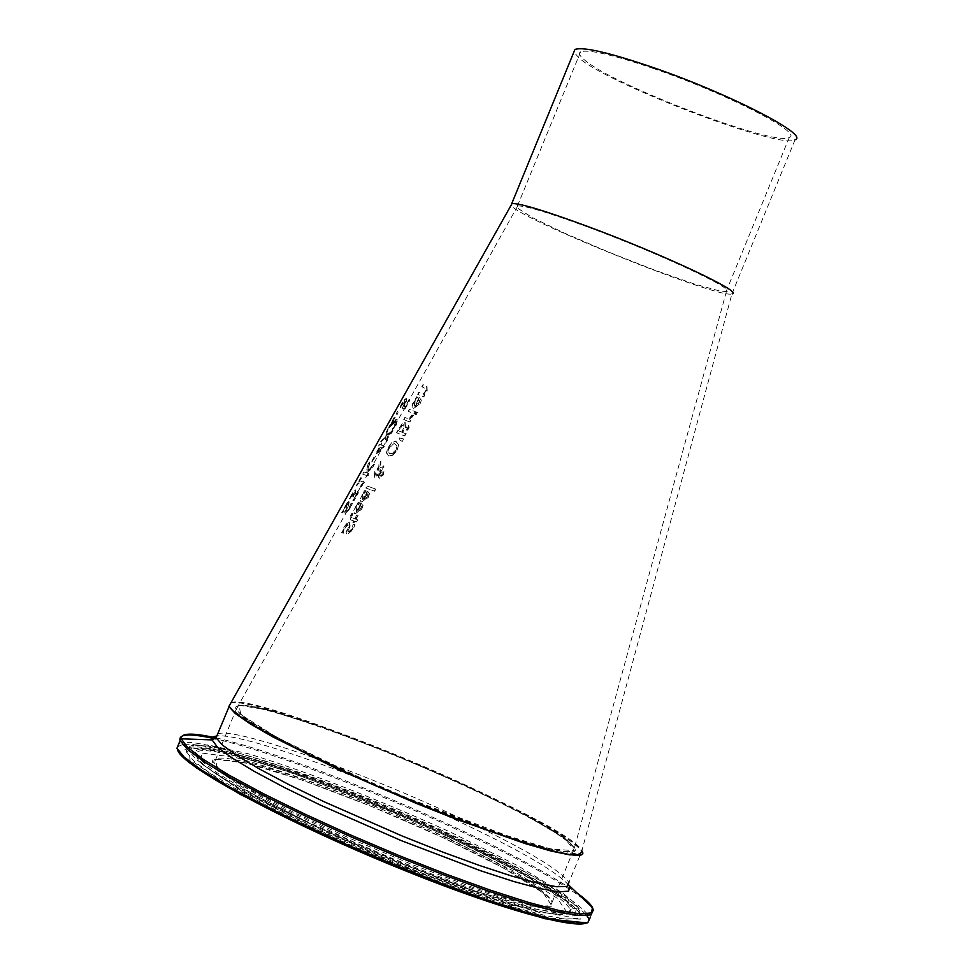 <?xml version="1.0" encoding="UTF-8"?>
<svg xmlns="http://www.w3.org/2000/svg" width="973" height="973" viewBox="0 0 973 973"><rect width="100%" height="100%" fill="white"/><g stroke="black" fill="none" stroke-linecap="round" stroke-linejoin="round"><path stroke-width="0.73" stroke-dasharray="4.87 3.65" d="M406.714 400.827L406.592 398.65L404.841 399.696L400.025 408.04L405.157 400.864L405.449 402.117L402.238 408.137L404.865 409.256L409.864 400.195L409.232 399.927L405.388 406.848L404.038 406.276L406.714 400.827L406.179 398.48L404.427 399.526L401.813 403.442L399.611 407.869L400.645 408.113M400.231 407.942L403.807 401.302L404.938 400.742L405.449 402.117M405.036 401.946L402.238 408.137M401.825 407.967L404.865 409.256M404.452 409.086L409.864 400.195M408.818 399.757L405.388 406.848M404.987 406.69L404.038 406.276M403.625 406.106L406.3 400.657M341.645 532.632L342.885 533.034L344.795 527.512L347.957 524.252L348.139 526.685L346.084 532.693L346.996 534.25L352.53 529.628L354.646 524.581L353.26 524.094L351.594 529.13L348.37 532.036L348.249 529.47L349.672 525.979L349.319 522.027L347.069 523.024L344.053 527.086L341.645 532.632L343.287 533.204L345.196 527.682L348.358 524.423L348.541 526.855L346.485 532.863L347.397 534.432L352.944 529.799L355.048 524.751L353.661 524.277L351.995 529.3L348.772 532.207L348.65 529.64L350.073 526.15L349.879 522.233L347.47 523.194L344.454 527.257L342.046 532.815M357.346 504.282L355.911 506.556C353.649 511.603 353.479 513.987 355.376 513.72L361.786 509.195L363.051 505.401L361.178 503.102L356.471 511.603L356.69 506.848L359.694 502.859L358.684 502.506L356.945 504.111L353.819 510.436L353.892 512.625L355.352 513.647L361.384 509.025L363.051 505.401M361.652 506.519L359.001 511.275L357.225 511.871L360.813 505.388L361.652 506.519L360.448 508.83L358.599 511.105L356.823 511.689L360.813 505.388M360.411 505.218L361.238 506.349M362.649 505.23L360.764 502.932L356.471 511.603M356.069 511.433L356.288 506.678L358.319 504.415M357.918 504.233L359.621 502.98M359.292 502.688L358.684 502.506M358.283 502.336L356.945 504.111M350.864 515.726L350.669 519.91L353.965 521.017L353.199 522.416L354.075 522.72L354.853 521.321L356.726 521.978L357.869 519.91L355.996 519.266L358.1 515.471L357.213 515.155L355.109 518.962L351.326 517.32L353.102 513.756L352.275 513.476L350.45 515.556L350.268 519.728L353.965 521.017M353.564 520.847L353.199 522.416M352.798 522.246L354.075 522.72M353.673 522.537L354.853 521.321M354.44 521.151L356.726 521.978M356.325 521.808L357.869 519.91M357.468 519.74L355.996 519.266M355.583 519.096L358.1 515.471M357.687 515.289L356.811 514.985L354.707 518.791L350.925 517.149L352.275 513.476M351.873 513.306L350.45 515.556M363.902 492.411L362.467 494.685C360.217 499.745 360.034 502.141 361.932 501.886L368.341 497.373L369.594 493.579L367.733 491.256L363.026 499.757L363.245 494.989L366.249 491L365.24 490.647L363.501 492.241L360.29 499.088L360.448 500.779L361.932 501.813L367.928 497.203L369.594 493.579M368.195 494.685L365.556 499.453L363.78 500.025L367.368 493.554L368.195 494.685L366.991 497.008L365.143 499.283L363.379 499.854L367.368 493.554M366.967 493.372L367.794 494.515M369.193 493.408L367.32 491.085L363.026 499.757M362.625 499.587L362.844 494.819L364.887 492.557M364.486 492.387L366.189 491.122M365.848 490.83L365.24 490.647M364.839 490.477L363.501 492.241M378.959 464.23L378.74 466.87L374.812 471.419L374.143 477.329L378.096 475.152L378.911 478.096L380.747 477.439L383.167 474.483L383.642 469.655L382.134 469.862L379.811 472.027L380.029 467.441L382.45 468.098L383.63 465.945L380.139 466.018L380.516 461.409L378.959 464.23L379.154 467.04L375.213 471.589L374.544 477.488L378.509 475.323L379.324 478.266L381.161 477.609L383.581 474.654L384.043 469.825L382.547 470.032L380.224 472.197L380.443 467.612L382.851 468.268L384.043 466.116L380.54 466.189L380.93 461.579L379.361 464.401M378.29 473.96L375.639 475.14L375.919 471.102L378.655 467.989L378.704 474.131L376.04 475.311L376.32 471.273L379.056 468.159L378.704 474.131M379.446 475.201L379.628 473.206L382.34 471.759L382.377 474.277L380.139 475.955L379.446 475.201L381.623 471.99L382.742 471.929L382.79 474.447L380.54 476.125L379.859 475.371M375.785 489.151L367.368 486.086L366.225 488.166L374.641 491.219L375.785 489.151L366.967 485.916L365.824 487.996L374.641 491.219M374.228 491.049L375.371 488.981M402.214 423.462L396.412 432.669L404.379 435.868L408.806 427.098L407.906 424.678L405.06 426.296L404.817 422.428L402.214 423.462L396.826 432.839L404.792 436.038L409.207 427.269L408.319 424.848L405.461 426.466L405.218 422.598L402.615 423.62M401.217 431.927L398.431 430.808L401.776 425.432L403.515 424.69L403.977 426.515L401.63 432.097L398.833 430.978L402.177 425.602L403.917 424.86L404.379 426.673L401.63 432.097M404.586 433.289L402.117 432.292L405.145 427.427L406.726 426.952L407.152 428.144L404.987 433.459L402.518 432.462L405.546 427.597L407.128 427.111L407.565 428.315L404.987 433.459M397.008 450.463L398.735 444.722L395.902 441.28L392.593 442.289L388.689 447.203L386.731 452.871L388.58 455.96L392.885 455.255L397.008 450.463L398.735 444.722M397.093 446.072L395.987 450.049L393.08 453.321L389.516 453.552L388.263 451.314L389.516 447.507L394.685 443.566L397.093 446.072L395.585 449.879L392.666 453.15L390.051 453.698L387.886 451.63L389.115 447.337L394.284 443.396L396.692 445.902M398.322 444.552L395.488 441.11L392.18 442.119L388.288 447.045L386.33 452.713L388.178 455.79L392.885 455.255M392.484 455.084L396.595 450.292M409.378 409.232L408.222 411.311L413.999 413.732L415.143 411.652L409.378 409.232L408.636 411.482L414.401 413.89L415.556 411.822L409.779 409.402M402.275 441.438L403.625 439.005L400 438.13L399.173 439.614L402.275 441.438L403.625 439.005M403.223 438.835L399.587 437.959L398.76 439.455L401.873 441.268M414.316 400.937C412.041 406.045 411.834 408.514 413.707 408.344L420.093 404.026L421.37 400.171L419.521 397.689L414.802 406.215L415.07 401.302L418.074 397.337L417.089 396.923L412.528 403.746L412.09 406.58L412.88 407.942L413.853 408.344L419.691 403.856L421.37 400.171M420.956 400L419.521 397.689M419.12 397.519L414.802 406.215M414.401 406.045L414.668 401.131L417.66 397.179L416.675 396.753L413.914 400.779M416.906 405.863L415.143 406.361L418.743 399.867L419.558 401.083L417.308 406.033L415.556 406.532L419.156 400.025L419.971 401.253L417.308 406.033M413.452 415.52L412.37 415.07L409.232 419.241L405.255 417.599L404.099 419.679L409.876 422.051L411.032 419.983L410.095 419.594L413.452 415.52L412.309 415.179M411.895 415.009L408.818 419.071L404.841 417.429L404.099 419.679M403.698 419.509L409.876 422.051M409.475 421.893L411.032 419.983M409.682 419.436L413.051 415.362M423.012 384.59L421.856 386.67L426.101 389.018L425.493 391.146L422.987 394.016L418.791 392.204L417.648 394.284L423.401 396.765L424.556 394.685L423.851 394.393L426.794 391.037L426.6 386.172L423.413 384.749L422.27 386.828L426.515 389.188L425.906 391.316L423.401 394.187L419.205 392.362L418.049 394.442L423.814 396.923L424.958 394.856L424.264 394.551L427.208 391.207L427.013 386.33L423.413 384.749M417.867 412.613L416.699 412.126L415.398 414.474L416.566 414.96L417.867 412.613L416.298 411.956L414.997 414.303L416.566 414.96M416.152 414.79L417.453 412.443M354.087 498.614L352.798 500.28L353.6 500.536L357.918 492.788L357.578 490.951L354.768 493.615L355.437 489.869L353.649 491.037L348.76 499.587L354.233 492.131L352.652 496.814L356.276 493.165L356.495 494.26L353.199 500.45L354.014 500.706L358.332 492.958L357.979 491.122L355.181 493.798L355.692 490.027L354.05 491.207L349.173 499.757L354.5 492.289L354.78 493.506L353.065 496.984L356.677 493.347L356.909 494.43L354.488 498.784M347.568 502.919L342.119 512.637L342.849 512.832L345.196 507.42L347.896 503.941L345.074 512.102L345.451 513.452L350.146 508.429L352.469 503.418L351.557 503.126L349.55 508.064L346.85 511.202L349.331 501.691L347.154 502.749L341.705 512.467L342.934 512.674M342.532 512.503L344.783 507.249L347.495 503.771L344.673 511.92L345.172 513.306L349.745 508.259L352.469 503.418M351.071 503.114L349.149 507.894L346.449 511.032L348.918 501.521L347.154 502.749M367.794 464.912L366.468 471.637L365.629 472.489L363.902 471.929L362.686 474.119L367.575 475.773L368.791 473.583L366.31 472.72L372.525 466.833L373.997 464.17L367.818 470.141L369.375 462.066L367.794 464.912L366.882 471.808L366.03 472.659L364.316 472.1L363.099 474.301L367.989 475.943L369.193 473.754L366.712 472.89L372.927 467.004L374.398 464.34L368.22 470.312L369.789 462.236L368.208 465.094M361.567 477.938L356.677 485.88L358.757 482.997L361.98 484.043L360.825 487.205L363.513 484.067L364.449 482.365L359.937 480.869L361.567 477.938L360.74 477.634L356.264 485.697L358.344 482.827L361.567 483.873L360.326 487.035M359.913 486.865L360.825 487.205M360.424 487.035L364.449 482.365M364.048 482.194L359.937 480.869M359.524 480.698L361.153 477.767M379.969 447.118L381.951 447.86L376.892 452.664L379.969 447.118L382.353 448.018L377.305 452.834L380.382 447.288M381.744 442.837L380.65 444.795L379.239 444.284L378.059 446.412L379.47 446.935L375.432 454.233L382.888 448.091L384.007 446.072L381.148 444.989L381.744 442.837L381.063 444.965L379.652 444.454L378.473 446.583L379.884 447.106L375.846 454.403L383.289 448.261L384.408 446.23L381.562 445.16L382.158 443.007M375.773 456.094L371.735 462.139L375.773 456.094L374.787 455.717L371.333 461.968L372.306 462.333M371.905 462.163L375.359 455.923M386.536 431.148L385.94 435.795L380.698 441.657L385.746 437.193L385.539 443.287L386.926 440.781L387.011 436.038L391.316 432.851L392.63 430.48L387.193 434.627L387.935 428.619L386.536 431.148L386.354 435.965L381.112 441.827L386.159 437.351L385.953 443.457L387.339 440.951L387.424 436.208L391.718 433.009L393.031 430.65L387.607 434.797L388.349 428.789L386.95 431.319M395.172 417.453L389.066 427.488L396.169 421.491L395.658 424.727L392.946 428.606L393.724 428.923L396.4 424.836L397.361 419.241L390.659 425.59L395.172 417.453L394.32 417.101L388.653 427.317L389.614 427.706M389.2 427.536L395.938 421.37L393.007 428.485M392.533 428.436L393.724 428.923M393.311 428.752L395.987 424.666L397.215 419.132L396.157 419.752M395.756 419.582L394.15 421.65M393.749 421.479L390.659 425.59M390.246 425.42L394.32 417.101M397.531 411.336L396.047 413.987L396.777 414.291L398.249 411.64L397.531 411.336L396.473 414.157L397.191 414.462L398.662 411.81L397.945 411.506M231.051 702.615C257.529 691.134 573.109 824.143 581.854 850.864L731.915 293.919C718.792 299.283 515.97 217.697 511.129 205.206M588.811 227.402C658.964 253.296 737.704 290.197 726.393 291.511L720.312 291.158L694.284 283.994L654.257 269.959L608.174 251.898L564.717 233.228L532.146 217.49L517.077 207.808L517.709 205.935C525.262 205.583 548.954 212.734 588.811 227.402M653.868 68.657C612.808 54.719 588.385 49.112 580.601 51.837C578.242 53.187 579.58 55.923 584.639 60.034C613.209 85.259 776.563 147.3 789.285 137.424C803.674 133.192 725.554 93.14 653.868 68.657M731.915 293.919L795.063 139.747C781.55 150.122 609.548 84.809 579.239 58.161L573.863 52.08M463.756 784.907L524.946 814.778L564.814 838.373L574.484 850.779L549.854 848.711L494.126 831.684L418.475 802.883L339.942 768.719L276.32 736.975L240.805 714.474L239.005 705.255L269.095 710.254L323.79 727.719L392.642 754.148L463.756 784.907C525.359 812.698 568.536 839.285 568.171 840.891L574.581 847.41L572.611 851.63L562.82 851.594L545.135 847.97L520.239 840.818L489.273 830.456L453.807 817.369L377.074 785.892L306.471 753.151L278.205 738.483L256.531 725.98L242.374 716.189L236.159 709.499C226.66 691.888 357.419 736.269 463.44 785.308C528.546 815.41 565.483 836.366 574.277 848.176L552.384 901.63C544.102 888.592 507.505 866.761 442.618 836.148C336.938 786.257 205.595 743.263 214.255 762.954L220.202 770.251L234.128 780.638L255.571 793.7L283.654 808.818L354.026 842.144L392.642 858.563L430.759 873.62L466.322 886.488L497.434 896.498L522.525 903.187L540.429 906.264L550.463 905.705L552.202 902.032C549.781 899.502 554.683 901.12 532.839 885.552C511.652 871.772 481.562 855.741 442.533 837.449L503.734 868.22L543.372 893.056L552.567 906.872L527.317 906.045L470.908 889.845L394.697 861.227L315.86 826.564L252.25 793.773L217.076 769.911L215.836 759.341L246.57 763.209L301.861 780.005L371.175 806.276L442.545 837.449C371.783 804.403 287.363 772.538 243.055 762.394C197.665 755.571 216.943 763.136 212.564 762.735L214.255 762.954L236.159 709.499L235.807 708.466C235.43 709.876 231.331 701.715 257.857 707.493C272.464 710.825 291.572 716.566 315.179 724.69C359.73 740.417 409.256 760.485 463.756 784.907M230.82 703.017C244.357 696.194 366.943 739.541 465.885 785.187C529.628 814.583 576.478 841 581.623 851.241C580.613 854.902 571.078 854.793 553.029 850.913L515.726 839.967C467.295 823.584 414.036 802.555 355.948 776.868C320.312 760.509 290.1 745.586 265.325 732.097C245.001 720.129 232.985 711.348 229.287 705.753M340.124 768.731C452.36 821.358 588.166 866.408 574.459 847.738L567.514 840.538L552.214 830.2L529.616 817.332L467.977 786.902L394.953 755.133L323.924 727.816L267.964 710.035L249.331 705.984L238.507 705.607L236.354 709.074C242.435 719.132 277.025 739.03 340.124 768.731M229.166 706.41L231.817 709.548L262.394 730.431L384.177 789.298L532.742 845.318L579.044 854.416L581.672 851.29C572.428 838.933 533.824 817.04 465.86 785.625C367.94 740.465 246.656 697.398 230.796 703.078M217.611 734.056C231.744 726.174 354.804 768.998 453.759 815.179C521.589 846.899 559.974 869.327 568.913 882.438L581.672 851.29M447.58 837.875L370.251 804.112C317.356 783.216 272.282 767.624 235.028 757.347L201.35 752.993L202.311 764.34L240.355 790.258L309.682 826.041L395.865 863.939L479.142 895.196L540.562 912.796L567.745 913.513L557.359 898.334L514.048 871.273L447.58 837.875M585.491 914.109C568.22 896.68 524.447 871.467 454.148 838.446C347.337 788.3 214.753 741.475 184.602 744.394M182.62 744.613L178.339 746.364L177.609 749.672M178.825 743.64C196.059 733.557 339.796 783.046 455.096 837.23C534.603 874.666 579.628 901.485 590.161 917.685L587.12 922.927M583.301 899.076C560.266 881.283 518.512 858.271 458.04 830.042C371.868 789.857 267.721 750.56 215.349 738.872M590.161 917.685L593.287 910.035L589.82 905.036M451.764 838.24L522.635 873.815L569.047 902.749L580.48 919.096L551.715 918.463L486.099 899.721C427.171 878.728 366.626 854.026 304.464 825.591L230.346 787.291L189.93 759.67L189.249 747.69L225.42 752.457L289.54 771.99C342.399 791.158 396.473 813.246 451.764 838.24L382.863 807.845L300.864 775.98C271.808 765.86 246.497 757.991 224.933 752.336C174.228 741.888 186.001 753.625 185.138 751.643L186.816 752.324L193.445 760.691L209.365 772.696L234.152 787.85L266.784 805.474L305.729 824.678L348.979 844.442L394.174 863.671L438.811 881.283L480.382 896.303L516.651 907.955L545.768 915.654L566.408 919.132L577.804 918.33L579.738 913.465C569.424 898.03 526.721 872.623 451.618 837.254C329.835 779.835 178.132 729.981 186.816 752.324L188.823 750.524C180.09 728.376 330.966 778.023 452.129 835.102C526.831 870.263 569.302 895.488 579.555 910.764L577.634 915.569L566.298 916.323L545.78 912.832L516.821 905.145L480.771 893.555L439.455 878.607L395.087 861.093L350.146 841.986L307.152 822.343L268.426 803.272L235.965 785.77L211.299 770.725L195.439 758.818L188.823 750.524L194.357 745.89L207.857 744.868L247.701 753.625C301.399 769.521 379.567 799.733 451.813 832.791L517.891 865.763L562.747 893.032L573.109 901.63L577.84 907.067L579.786 913.513C578.959 913.16 583.107 912.723 556.909 894.163C532.049 878.06 496.996 859.414 451.752 838.24M216.03 737.899C267.989 749.429 372.124 788.702 458.234 828.838C511.129 853.491 550.146 874.472 575.298 891.767M568.816 885.211C555.972 870.981 517.429 848.845 453.175 818.816C358.405 774.581 240.769 732.876 216.857 735.904M448.589 836.829C520.823 870.884 561.47 895.148 570.519 909.633L568.244 914.048L557.079 914.632L537.254 911.19L509.524 903.795L475.14 892.728L435.831 878.497L393.676 861.859L310.095 825.043L273.194 806.872L242.168 790.173L218.451 775.749L203.004 764.255L196.291 756.155C186.293 734.08 331.708 781.696 448.589 836.829M449.441 835.26C521.905 869.4 562.698 893.725 571.82 908.223L569.558 912.625L558.368 913.197L538.495 909.731L510.679 902.299L476.174 891.171L436.731 876.892L394.442 860.193L310.569 823.255L273.547 805.048L242.399 788.3L218.597 773.839L203.102 762.333L196.376 754.233C186.342 732.17 332.194 779.993 449.441 835.26M580.601 51.837L517.429 205.984M789.285 137.424L726.138 291.584M570.519 909.633L567.186 914.085L510.448 905.109L393.384 862.929L243.201 791.888L201.083 763.197L197.361 758.612L195.305 752.19L203.199 760.412L219.412 771.893L245.719 787.473L293.591 812.273L351.119 838.921L412.455 864.669L471.029 886.731L520.506 902.737L547.385 909.573L561.798 911.993L571.467 912.2L574.751 911.36L576.211 910.156L576.332 908.454L571.82 908.223L570.519 909.633M568.755 885.296L568.913 882.438M517.709 205.935L236.354 709.074M726.393 291.511L574.459 847.738"/><path stroke-width="1.46" d="M511.129 205.206L512.053 203.564C519.996 203.199 544.965 210.74 586.962 226.186C661.02 253.515 744.126 292.459 732.183 293.846M231.051 702.615L229.056 706.167C235.357 716.639 271.394 737.364 337.169 768.354C454.415 823.34 596.242 870.361 581.854 850.864M573.863 52.08L574.934 49.465C583.107 46.57 608.843 52.481 652.129 67.173C727.828 93.019 810.29 135.296 795.063 139.747M229.287 705.753L230.82 703.017M230.796 703.078L228.874 706.605L235.332 713.562L250.085 723.766L272.671 736.804L337.157 768.901L416.213 803.37L455.996 819.169L525.347 843.64L551.314 851.095L569.752 854.866L579.944 854.89L581.672 851.29M568.913 882.438L567.028 886.415L556.69 886.744L538.13 883.302L512.041 876.138L479.64 865.532L442.545 852.007L402.749 836.257L323.754 801.594L288.847 784.591L259.475 769.023L237.023 755.644L222.416 745.075L216.103 737.741L217.611 734.056M184.602 744.394L182.62 744.613M177.609 749.672C179.652 765.155 287.412 823.401 405.741 870.932C524.204 918.719 606.726 937.206 585.491 914.109M590.161 917.685L587.874 922.659L575.748 923.401L553.99 919.692L523.389 911.567L485.332 899.332L441.742 883.569L394.953 865.094L347.568 844.941L302.214 824.228L261.36 804.087L227.086 785.612L200.997 769.704L184.128 757.067L176.952 748.213L178.825 743.64M215.349 738.872C190.088 733.192 178.327 733.751 180.09 740.562L187.315 749.307L204.221 761.835L230.346 777.658L264.656 796.048L305.534 816.128L350.9 836.804L398.298 856.945L445.075 875.42L488.653 891.232L526.685 903.516L557.249 911.725L578.971 915.532L591.061 914.9L593.287 910.035L592.484 907.468L591.45 912.893L580.236 913.975L559.013 910.485L528.57 902.433L490.307 890.137L446.23 874.192L398.784 855.462L350.706 835.016L304.78 814.048L263.574 793.761L229.263 775.25L203.515 759.475L187.363 747.167L181.233 738.799C180.759 732.9 192.362 732.608 216.03 737.899M589.82 905.036L583.301 899.076M575.298 891.767C584.627 898.359 590.356 903.589 592.484 907.468L568.816 885.211M216.857 735.904L213.063 736.902L211.713 739.431L217.502 747.191L231.878 757.87L254.476 771.504L284.359 787.473L320.093 804.951L401.302 840.636L480.321 870.665L513.476 881.429L539.966 888.592L558.575 891.852L568.573 891.171L569.752 886.719L568.755 885.296M512.053 203.564L229.056 706.167M574.934 49.465L511.737 203.625M587.12 922.927L544.819 918.707L453.844 889.504L340.538 843.287L240.72 794.625L196.291 767.819L178.801 752.457L176.952 748.213L180.09 740.562L181.233 738.799L211.81 739.906L216.103 737.741L229.166 706.41"/></g></svg>
